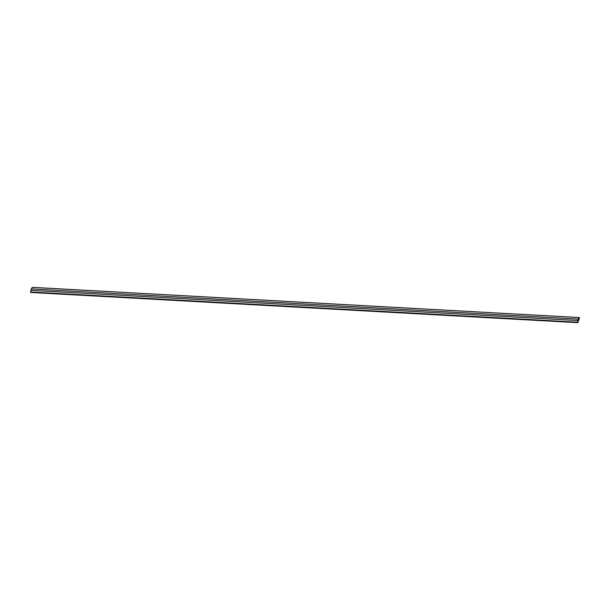 <?xml version="1.0" encoding="UTF-8"?>
<svg xmlns="http://www.w3.org/2000/svg" width="610" height="610" viewBox="0 0 610 610"><rect width="100%" height="100%" fill="white"/><g stroke="black" fill="none" stroke-linecap="round" stroke-linejoin="round"><path stroke-width="0.91" d="M579.233 317.543L577.822 322.629L579.5 317.962L579.21 317.528L578.128 319.266L578.105 320.547A0.785 0.389 -86.8 0 1 577.983 319.655A0.785 0.389 -86.8 0 1 578.387 319.099A0.785 0.389 -86.8 0 1 578.554 319.19L579.218 317.528L32.178 287.371L579.18 317.566L32.178 287.371L31.621 288.919L32.216 287.333L579.195 317.535M31.384 288.904A0.785 0.389 93.2 0 1 31.552 288.988L31.018 289.292L31.102 290.352L578.105 320.547L577.51 322.202L30.508 292.007L31.102 290.352L578.105 320.547L577.769 322.652L30.767 292.457L577.822 322.629L30.774 292.472L577.517 322.316L30.508 292.098L31.102 290.352A0.785 0.389 93.2 0 1 30.98 289.46A0.785 0.389 93.2 0 1 31.384 288.904L578.387 319.099M577.784 322.667L30.782 292.472"/></g></svg>
